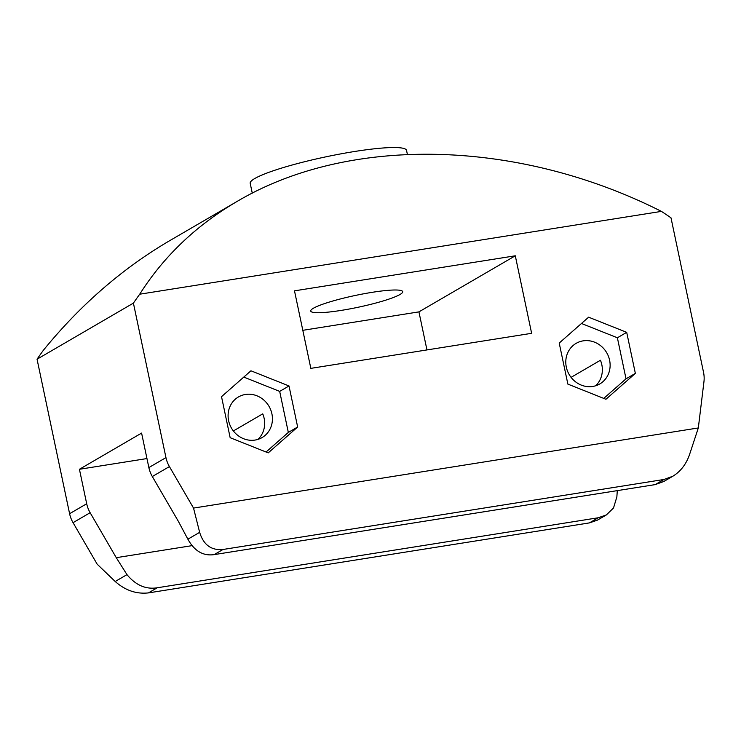 <?xml version="1.0" encoding="UTF-8"?>
<svg xmlns="http://www.w3.org/2000/svg" width="741" height="741" viewBox="0 0 741 741"><rect width="100%" height="100%" fill="white"/><g stroke="black" fill="none" stroke-linecap="round" stroke-linejoin="round"><path stroke-width="1.11" d="M672.837 476.231L663.982 479.483L655.164 484.614L663.816 481.483L672.837 476.231C680.59 471.489 686.157 464.274 689.538 454.576L698.318 427.955L703.95 381.726A28.195 26.055 -120.2 0 0 703.533 372.306L670.994 217.817A424.889 392.554 -120.2 0 0 661.426 211.389L139.716 294.205A424.889 392.554 -120.2 0 0 133.408 303.125L37.05 359.218A424.889 392.554 -120.2 0 1 43.358 350.298C80.389 304.857 122.589 268.261 169.958 240.519L236.879 201.561C196.152 225.44 163.761 256.321 139.716 294.205M698.318 427.955L193.531 508.085L169.411 466.58A28.186 26.037 -120.2 0 1 165.956 457.614L133.408 303.125M515.291 255.793L531.63 333.311L310.831 368.36L294.492 290.843L515.291 255.793L418.934 311.878L426.955 349.928M289.009 385.959L250.94 370.796L221.522 396.676L230.164 437.709L268.233 452.871L297.65 427.001L289.009 385.959L279.681 391.387L243.78 377.086M559.214 343.064L567.865 384.107L605.934 399.269L635.352 373.39L626.701 332.348L588.632 317.185L559.214 343.064M302.81 330.319L418.934 311.878M372.251 292.315A46.989 6.058 -11.9 0 1 402.696 291.667A46.989 6.058 -11.9 0 1 341.175 310.405A46.989 6.058 -11.9 0 1 310.729 311.053A46.989 6.058 -11.9 0 1 372.251 292.315M617.299 490.625L616.864 496.878L613.511 507.983L606.379 514.921L597.366 520.163L589.382 522.905L148.422 592.902C136.335 594.217 125.266 590.42 115.207 581.5L97.173 564.179L73.053 522.664A28.186 26.037 -120.2 0 1 69.598 513.708L37.05 359.218M661.426 211.389C518.005 138.965 349.048 135.057 236.879 201.561M407.355 154.258L406.54 150.377A79.889 10.309 168.1 0 0 340.73 153.887A79.889 10.309 168.1 0 0 254.765 178.525A79.889 10.309 168.1 0 0 250.199 183.314L252.273 193.169M595.634 385.783A23.499 21.711 59.8 0 0 601.831 364.739A23.499 21.711 59.8 0 0 600.432 360.256L571.07 377.345M257.942 439.394A23.499 21.711 59.8 0 0 264.139 418.35A23.499 21.711 59.8 0 0 262.74 413.858L233.369 430.956M169.411 466.58L152.313 476.528A28.186 26.037 -120.2 0 1 148.858 467.571L141.596 433.087L79.426 469.275L146.959 458.559M152.313 476.528L178.442 521.488L187.881 539.198C194.429 551.063 203.201 556.204 214.205 554.611L655.164 484.614M609.602 360.219A23.499 21.711 59.8 0 0 576.137 343.352A23.499 21.711 59.8 0 0 566.309 367.091A23.499 21.711 59.8 0 0 599.775 383.958A23.499 21.711 59.8 0 0 609.602 360.219M79.426 469.275L86.697 503.75A28.186 26.037 -120.2 0 0 90.143 512.716L116.272 557.677L126.98 574.645L115.207 581.5M606.379 514.921L598.191 517.774L157.231 587.78C145.829 589.604 135.751 585.223 126.98 574.645M663.982 479.483L223.022 549.479C211.296 550.591 203.506 544.876 199.653 532.344L193.531 508.085M271.91 413.83A23.499 21.711 59.8 0 0 238.445 396.954A23.499 21.711 59.8 0 0 228.617 420.703A23.499 21.711 59.8 0 0 262.082 437.57A23.499 21.711 59.8 0 0 271.91 413.83M266.065 452.01L288.332 432.429L279.681 391.387M603.758 398.399L626.025 378.818L617.383 337.776L581.481 323.484M297.65 427.001L288.332 432.429M626.701 332.348L617.383 337.776M635.352 373.39L626.025 378.818M116.272 557.677L192.021 545.654M598.191 517.774L589.382 522.905M223.022 549.479L214.205 554.611M157.231 587.78L148.422 592.902M199.653 532.344L187.881 539.198M90.143 512.716L73.053 522.664M165.956 457.614L148.858 467.571M86.697 503.75L69.598 513.708"/></g></svg>
